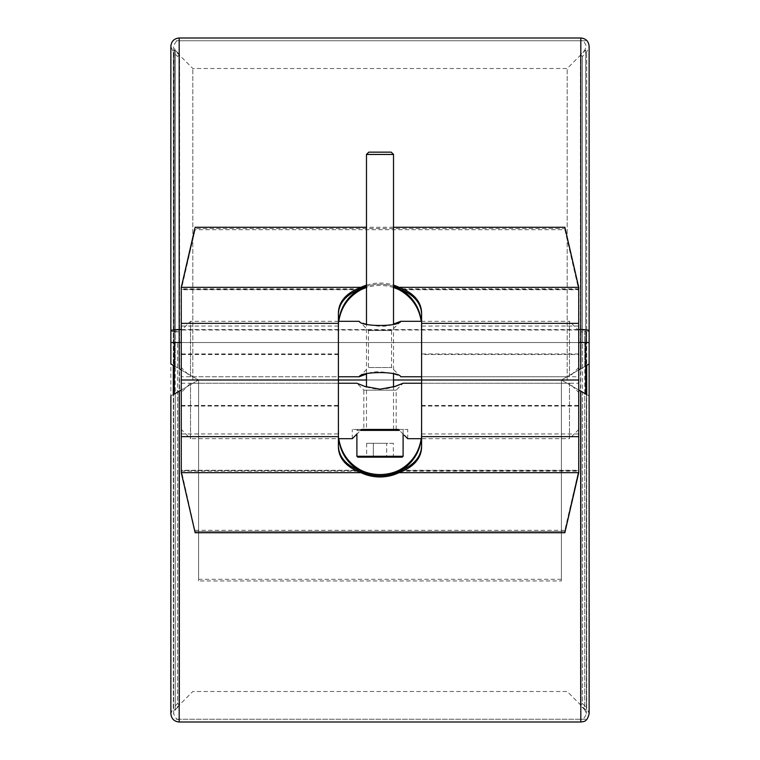 <?xml version="1.0" encoding="UTF-8"?>
<svg xmlns="http://www.w3.org/2000/svg" width="760" height="760" viewBox="0 0 760 760"><rect width="100%" height="100%" fill="white"/><g stroke="black" fill="none" stroke-linecap="round" stroke-linejoin="round"><path stroke-width="0.57" stroke-dasharray="3.8 2.85" d="M181.269 429.447L181.269 392.483L181.269 429.447L190.513 438.691L190.513 383.24L190.513 438.691L338.409 438.691M578.731 392.483L578.731 429.447L578.731 392.483L569.487 383.24L569.487 438.691L421.591 438.691M360.582 430.378L356.896 430.378L356.896 434.074L361.513 429.447L357.817 429.447L402.183 429.447L352.269 429.447L407.731 429.447L398.487 429.447L404.31 435.28M363.822 429.447L396.178 429.447L363.822 429.447L363.822 390.165L396.178 390.165L363.822 390.165L356.896 383.24L364.809 386.412M393.519 429.447L393.519 386.963C384.512 389.832 375.497 389.842 366.481 386.963L366.481 429.447L393.519 429.447L366.481 429.447M578.731 429.447L569.487 438.691L569.487 383.24L421.591 383.24L421.373 438.691M181.269 367.517L181.269 330.552L181.269 367.517L190.513 376.76L190.513 321.309L190.513 376.76L338.409 376.76L338.627 321.309M578.731 330.552L578.731 367.517L578.731 330.552L569.487 321.309L569.487 376.76L421.591 376.76L421.591 312.322M359.204 376.76L368.448 367.517L391.552 367.517L368.448 367.517L368.448 330.552L391.552 330.552L368.448 330.552L359.204 321.309C360.544 322.791 382.204 329.726 393.519 324.035L393.519 374.034M400.795 321.309L391.552 330.552L391.552 367.517L400.795 376.76C399.456 375.278 377.796 368.344 366.481 374.034L366.481 324.035M578.731 367.517L569.487 376.76L569.487 321.309L421.591 321.309M357.817 457.178L402.183 457.178M393.338 443.317L366.662 443.317L373.331 443.317L373.331 457.178L366.662 457.178L393.338 457.178L373.331 457.178L373.331 443.317L386.669 443.317L386.669 457.178L386.669 443.317L393.338 443.317L393.338 457.178M357.817 429.447L356.896 430.378L399.418 430.378M403.104 434.074L403.104 430.378L402.183 429.447M391.21 152.152L368.79 152.152M366.481 154.46L393.519 154.46M366.662 443.317L366.662 457.178M421.22 438.691L421.591 380L561.403 380L578.731 390.003L561.403 380L198.597 380L181.269 390.003L198.597 380L338.409 380L338.779 438.691M179.189 391.21L175.266 393.471L179.55 391.001L179.55 705.47L175.266 709.764L175.266 393.471L173.641 394.411L173.641 713.678L175.266 709.764L175.266 50.236L173.641 46.322L173.641 713.678C175.456 718.361 177.298 720.214 179.189 719.226L179.189 391.21M174.334 365.987L179.189 368.79L179.189 342.522L173.641 342.522L179.55 342.522L177.593 342.522L177.593 367.868L179.55 368.999L179.55 54.53L179.55 705.47L177.593 703.513L177.593 392.131L179.55 391.001M177.593 367.868L173.309 365.398L173.309 342.522L177.593 342.522L177.593 703.513L173.309 707.797L173.309 394.601L177.593 392.131M170.867 396.007L173.309 394.601L173.309 707.797L170.867 713.678L170.867 46.322L173.309 52.203L173.309 365.398L170.867 363.992M366.481 380L393.519 380M181.269 369.997L198.597 380L561.403 380L578.731 369.997M179.55 368.999L198.597 380L561.403 380L580.811 368.79L580.811 342.522L179.189 342.522L179.189 719.226L580.811 719.226L580.811 391.21L584.734 393.471L580.45 391.001L580.45 705.47L584.734 709.764L584.734 393.471L586.359 394.411L586.359 713.678L586.359 330.809A5.548 0.817 0 0 1 584.734 331.388L584.734 709.764L586.359 713.678C584.516 718.38 582.673 720.233 580.811 719.226L580.811 40.774L179.189 40.774C177.298 39.786 175.456 41.638 173.641 46.322L173.641 330.809A5.548 0.817 0 0 1 179.189 329.992L580.811 329.992L580.811 40.774C582.673 39.767 584.516 41.62 586.359 46.322L584.734 50.236L580.45 54.53L580.45 705.47L582.407 703.513L582.407 392.131L580.45 391.001M582.407 367.868L582.407 342.522L586.692 342.522L586.692 365.398L589.133 363.992L589.133 330.809A8.322 1.226 0 0 1 586.692 331.673L586.692 52.203L586.692 365.398L580.45 368.999L580.45 54.53L582.407 56.487L582.407 703.513L586.692 707.797L586.692 394.601L582.407 392.131M580.45 368.999L584.734 366.529L584.734 342.522L580.45 342.522L582.407 342.522L582.407 56.487L586.692 52.203L589.133 46.322M589.133 396.007L586.692 394.601L586.692 707.797L589.133 713.678M585.665 365.987L580.811 368.79L586.359 365.588L586.359 342.522L580.811 342.522L580.811 329.992A5.548 0.817 0 0 1 586.359 330.809L586.359 342.522L584.734 342.522L584.734 331.388L580.45 332.015L586.692 331.673L586.692 342.522L589.133 342.522M584.734 366.529L586.359 365.588M561.403 579.31L198.597 579.31L198.597 380L198.597 580.953L561.403 580.953L561.403 380L561.403 580.953M198.597 579.31L198.597 580.953M195.139 532.731L181.269 471.456L195.139 531.525L181.269 470.25L181.269 289.75L195.139 229.681L181.269 288.543L181.269 376.76L181.269 288.543L195.139 227.268M399.057 470.25L578.731 470.25L578.731 354.53L421.591 354.53L421.22 321.309M181.269 470.535L181.269 383.24L181.269 471.456L181.269 470.535L359.128 470.535M400.872 470.535L578.731 470.535L578.731 383.24L578.731 470.535M578.731 472.663L564.861 531.525L578.731 470.25L564.861 530.318L564.861 532.731M195.139 531.525L564.861 531.525L195.139 531.525M338.627 438.691L338.409 383.24L338.409 447.678M421.591 447.678L421.591 383.24L578.731 383.24M181.269 471.152L360.316 471.152M399.684 471.152L578.731 471.152M181.269 472.663L181.269 470.25L360.943 470.25M195.139 530.318L564.861 530.318M338.409 434.34L338.409 433.115M421.591 434.34L421.591 433.115M585.665 342.522L585.665 394.012M585.665 380L585.665 50.017L585.665 380M174.334 342.522L174.334 394.012M174.334 380L174.334 50.017L174.334 380M192.821 380L192.821 68.504L192.821 380M567.178 380L567.178 68.504L567.178 380M421.591 380L421.591 354.53M338.779 321.309L338.409 380M366.481 285.142A41.591 38.617 180 0 1 393.519 285.142M393.519 227.268L366.481 227.268M578.731 289.465L578.731 376.76L578.731 288.543L564.861 228.475L578.731 289.465L400.872 289.465M393.519 286.349A41.591 38.617 0 0 0 366.481 286.349A41.591 38.617 180 0 1 393.519 286.349M359.128 289.465L181.269 289.465M564.861 227.268L564.861 228.475L195.139 228.475L564.861 228.475L564.861 229.681L195.139 229.681M338.409 312.322L338.409 376.76L181.269 376.76M421.373 321.309L421.591 376.76L578.731 376.76M578.731 288.848L399.684 288.848M360.316 288.848L181.269 288.848M564.861 229.681L578.731 289.75L399.057 289.75M393.519 287.555A41.591 38.617 0 0 0 366.481 287.555M360.943 289.75L181.269 289.75L181.269 287.337M578.731 287.337L578.731 354.53M421.591 325.66L421.591 326.885M338.409 325.66L338.409 326.885M403.104 456.256L356.896 456.256M170.867 342.522L173.309 342.522L173.309 331.673L179.55 332.015L175.266 331.388L175.266 50.236L179.55 54.53L177.593 56.487L173.309 52.203L173.309 331.673A8.322 1.226 0 0 1 170.867 330.809M175.266 366.529L175.266 331.388A5.548 0.817 0 0 1 173.641 330.809L173.641 365.588M179.189 38L179.189 722M181.269 329.584L578.731 329.584M580.811 38L580.811 722M578.731 342.522L181.269 342.522M181.269 405.469L338.409 405.469M421.591 405.469L578.731 405.469M181.269 433.96L338.409 433.96M421.591 433.96L578.731 433.96M181.269 406.04L338.409 406.04M421.591 406.04L578.731 406.04M338.409 354.53L181.269 354.53M578.731 326.04L421.591 326.04M338.409 326.04L181.269 326.04M578.731 353.96L421.591 353.96M338.409 353.96L181.269 353.96M407.731 438.691L407.731 429.447M396.178 429.447L396.178 390.165L403.104 383.24M352.269 438.691L352.269 429.447M181.269 383.24L338.409 383.24L190.513 383.24L181.269 392.483M338.409 321.309L190.513 321.309L181.269 330.552M585.665 40.774L174.334 40.774M585.665 719.226L174.334 719.226M585.665 50.017L567.178 68.504L192.821 68.504L174.334 50.017M585.665 709.982L567.178 691.495L192.821 691.495L174.334 709.982"/><path stroke-width="1.14" d="M404.31 435.28L407.731 438.691L421.591 438.691M398.487 429.447C410.409 441.37 410.409 441.37 398.487 429.447L361.513 429.447C349.591 441.37 349.591 441.37 361.513 429.447M338.409 438.691L352.269 438.691L356.896 434.074L356.896 456.256L357.817 457.178L402.183 457.178L403.104 456.256L403.104 434.074M338.409 383.24L356.896 383.24L364.895 386.45L380 389.187L395.115 386.441L403.104 383.24L393.519 386.963L393.519 374.034M421.591 376.76L400.795 376.76C398.924 371.212 361.076 371.212 359.204 376.76L366.481 374.034L366.481 386.963L364.809 386.412M338.409 321.309L359.204 321.309C361.076 326.857 398.924 326.857 400.795 321.309L393.519 324.035L393.519 154.46L366.481 154.46L366.481 324.035M359.204 376.76L338.409 376.76M399.418 430.378L360.582 430.378M366.481 154.46L368.79 152.152L391.21 152.152L393.519 154.46M173.309 365.398L173.309 394.601L181.269 390.003L179.189 391.21L179.189 722L580.811 722L580.811 391.21L578.731 390.003L586.692 394.601L586.692 365.398M338.409 380L338.409 323.351L181.269 323.351L181.269 380L338.409 380L181.269 380L181.269 472.663L360.943 472.663C346.57 467.162 339.055 458.831 338.409 447.678L338.409 380L366.481 380M393.519 380L421.591 380L421.591 447.678C420.945 458.831 413.43 467.162 399.057 472.663L578.731 472.663L578.731 287.337L399.057 287.337C413.43 292.837 420.945 301.169 421.591 312.322L421.591 380L578.731 380L421.591 380M181.269 369.997L179.189 368.79L179.189 342.522L170.867 342.522L170.867 363.992L174.334 365.987M578.731 329.584L580.811 329.584A8.322 1.226 0 0 1 589.133 330.809L589.133 342.522L580.811 342.522L580.811 368.79L578.731 369.997M589.133 396.007L589.133 713.678L589.133 363.992L585.665 365.987M399.057 472.663A41.591 38.617 0 0 1 360.943 472.663M181.269 472.663L195.139 532.731L564.861 532.731L578.731 472.663M338.409 446.224C338.95 456.808 345.857 464.911 359.128 470.535A41.591 38.617 180 0 0 400.872 470.535C414.143 464.911 421.049 456.808 421.591 446.224M421.373 438.691C419.444 453.093 412.214 463.913 399.684 471.152A41.591 38.617 0 0 1 360.316 471.152L360.316 471.152C347.785 463.913 340.556 453.093 338.627 438.691M338.779 438.691C341.078 452.827 348.46 463.344 360.943 470.25A41.591 38.617 180 0 0 399.057 470.25C411.54 463.344 418.921 452.827 421.22 438.691M585.665 394.012L585.665 342.522M174.334 394.012L174.334 342.522M338.409 323.351L338.409 312.322C339.055 301.169 346.57 292.837 360.943 287.337L181.269 287.337L181.269 323.351M360.943 287.337A41.591 38.617 180 0 1 366.481 285.142M393.519 285.142A41.591 38.617 180 0 1 399.057 287.337M578.731 287.337L564.861 227.268L393.519 227.268M366.481 227.268L195.139 227.268L181.269 287.337M421.591 313.776C421.049 303.192 414.143 295.089 400.872 289.465A41.591 38.617 0 0 0 393.519 286.349A41.591 38.617 180 0 1 399.684 288.848C412.214 296.087 419.444 306.907 421.373 321.309M338.627 321.309C340.556 306.907 347.785 296.087 360.316 288.848A41.591 38.617 180 0 1 366.481 286.349A41.591 38.617 0 0 0 359.128 289.465C345.857 295.089 338.95 303.192 338.409 313.776M421.22 321.309C418.921 307.173 411.54 296.656 399.057 289.75A41.591 38.617 0 0 0 393.519 287.555M366.481 287.555A41.591 38.617 0 0 0 360.943 289.75C348.46 296.656 341.078 307.173 338.779 321.309M356.896 456.256L403.104 456.256M181.269 342.522L179.189 342.522L179.189 38C174.135 38.494 171.361 41.268 170.867 46.322L170.867 330.809A8.322 1.226 0 0 1 179.189 329.584L181.269 329.584M578.731 342.522L580.811 342.522L580.811 38L179.189 38M181.269 436.648L338.409 436.648M421.591 436.648L578.731 436.648M578.731 323.351L421.591 323.351M421.591 383.24L403.104 383.24M421.591 321.309L400.795 321.309M179.189 722C174.135 721.506 171.361 718.732 170.867 713.678L170.867 396.007M580.811 38C585.865 38.494 588.639 41.268 589.133 46.322L589.133 330.809L589.133 46.322M580.811 722C583.158 721.392 586.91 722.798 589.133 713.678M170.867 330.809L170.867 342.522M589.133 363.992L589.133 342.522"/></g></svg>
